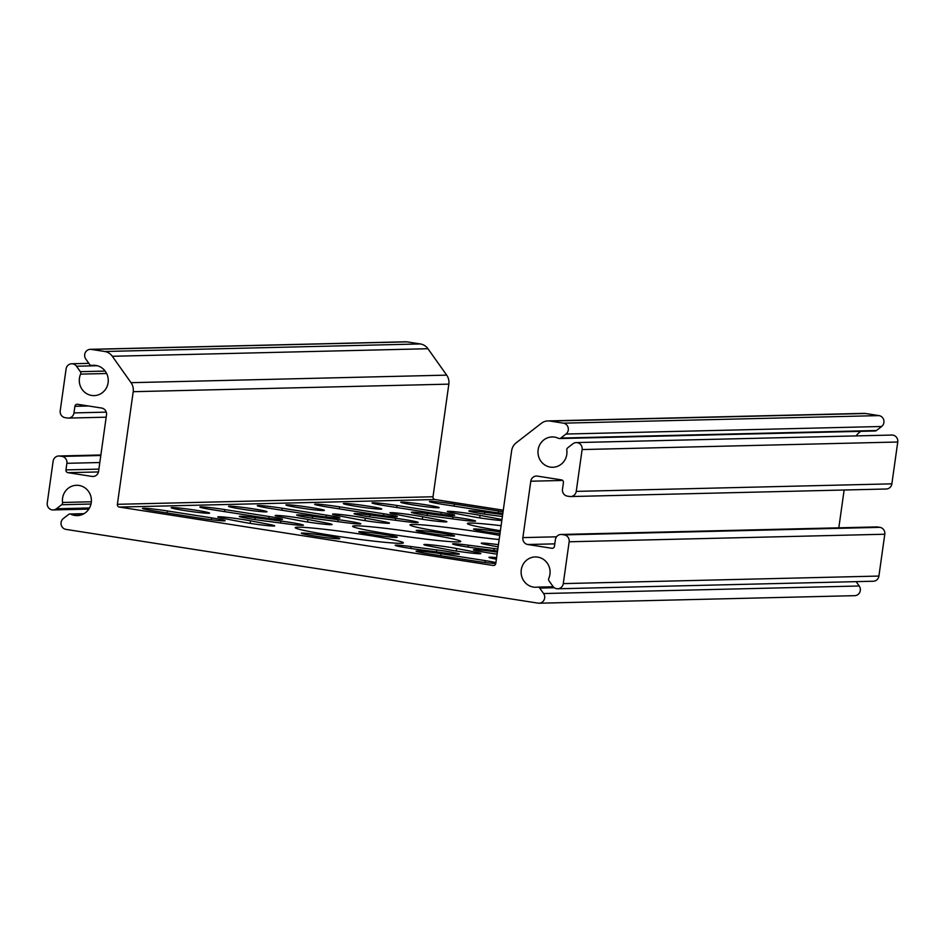 <?xml version="1.0" encoding="UTF-8"?>
<svg xmlns="http://www.w3.org/2000/svg" width="945" height="945" viewBox="0 0 945 945"><rect width="100%" height="100%" fill="white"/><g stroke="black" fill="none" stroke-linecap="round" stroke-linejoin="round"><path stroke-width="1.42" d="M250.519 520.825A19.408 0.98 8 0 0 242.711 519.49A19.408 0.98 8 0 0 217.752 516.927A19.408 0.98 8 0 0 223.433 518.439L241.955 521.971A19.408 0.98 -172 0 0 262.828 525.113A19.408 0.98 -172 0 0 274.723 525.869A19.408 0.98 -172 0 0 269.041 524.369L250.519 520.825L250.153 523.376M307.905 519.455A19.408 0.98 8 0 0 300.097 518.12A19.408 0.98 8 0 0 275.137 515.557A19.408 0.98 8 0 0 280.819 517.069L299.341 520.601A19.408 0.98 -172 0 0 320.213 523.743A19.408 0.98 -172 0 0 332.108 524.499A19.408 0.98 -172 0 0 326.427 522.998L307.905 519.455L307.55 521.994M498.393 520.27L498.594 518.888L480.072 515.344A19.408 0.98 8 0 0 472.264 514.009A19.408 0.98 8 0 0 447.304 511.446A19.408 0.98 8 0 0 452.986 512.946L471.508 516.49A19.408 0.98 -172 0 0 501.83 520.518M422.675 516.714A19.408 0.98 8 0 0 414.879 515.379A19.408 0.98 8 0 0 389.919 512.816A19.408 0.98 8 0 0 395.601 514.316L414.123 517.86A19.408 0.98 -172 0 0 434.995 520.99A19.408 0.98 -172 0 0 446.89 521.758A19.408 0.98 -172 0 0 441.209 520.258L422.675 516.714L422.32 519.254M445.827 551.23A19.408 0.98 -172 0 1 459.317 554.065A19.408 0.98 -172 0 1 443.441 552.813L417.749 549.435A19.408 0.98 -172 0 1 395.164 545.3A19.408 0.98 -172 0 1 411.04 546.553L436.732 549.919A19.408 0.98 -172 0 1 445.827 551.23M242.05 509.178A19.408 0.98 -172 0 1 228.56 506.343A19.408 0.98 -172 0 1 253.52 508.906A19.408 0.98 -172 0 1 267.01 511.753A19.408 0.98 -172 0 1 242.05 509.178M372.247 534.693A19.408 0.98 -172 0 1 358.757 531.858A19.408 0.98 -172 0 1 383.729 534.421A19.408 0.98 -172 0 1 397.207 537.256A19.408 0.98 -172 0 1 372.247 534.693M390.545 534.256A54.597 2.752 -172 0 1 352.615 526.27A54.597 2.752 -172 0 1 422.817 533.488A54.597 2.752 -172 0 1 460.747 541.473A54.597 2.752 -172 0 1 390.545 534.256M280.559 523.01L280.842 521.049A19.408 0.98 -172 0 1 289.926 522.349A19.408 0.98 -172 0 1 303.416 525.184A19.408 0.98 -172 0 1 287.54 523.932L261.848 520.565A19.408 0.98 8 0 1 239.274 516.419A19.408 0.98 8 0 1 255.138 517.671L254.878 519.585M333.148 535.626A54.597 2.752 -172 0 1 295.23 527.641A54.597 2.752 -172 0 1 365.431 534.858A54.597 2.752 -172 0 1 403.361 542.843A54.597 2.752 -172 0 1 333.148 535.626M448.828 547.179A19.408 0.98 -172 0 1 456.624 548.513L475.146 552.045A19.408 0.98 -172 0 1 480.84 553.557A19.408 0.98 -172 0 1 468.933 552.79A19.408 0.98 -172 0 1 448.072 549.659L429.55 546.115A19.408 0.98 -172 0 1 423.868 544.615A19.408 0.98 -172 0 1 448.828 547.179M356.82 506.437A19.408 0.98 -172 0 1 343.342 503.602A19.408 0.98 -172 0 1 368.302 506.166A19.408 0.98 -172 0 1 381.78 509.001A19.408 0.98 -172 0 1 356.82 506.437M452.726 518.899L452.998 516.927A19.408 0.98 -172 0 1 462.093 518.238A19.408 0.98 -172 0 1 475.583 521.073A19.408 0.98 -172 0 1 459.707 519.809L434.015 516.442A19.408 0.98 8 0 1 411.429 512.296A19.408 0.98 8 0 1 427.305 513.56L427.034 515.462M414.205 505.067A19.408 0.98 -172 0 1 400.727 502.232A19.408 0.98 -172 0 1 425.687 504.795A19.408 0.98 -172 0 1 439.177 507.63A19.408 0.98 -172 0 1 414.205 505.067M500.389 530.724A54.597 2.752 -172 0 1 467.385 523.53A54.597 2.752 -172 0 1 501.098 525.703M496.397 559.192A19.408 0.98 -172 0 1 488.967 557.361A19.408 0.98 -172 0 1 496.609 557.656M184.653 510.56A19.408 0.98 -172 0 1 171.175 507.713A19.408 0.98 -172 0 1 196.135 510.276A19.408 0.98 -172 0 1 209.625 513.123A19.408 0.98 -172 0 1 184.653 510.56M314.862 536.063A19.408 0.98 -172 0 1 301.372 533.228A19.408 0.98 -172 0 1 326.332 535.791A19.408 0.98 -172 0 1 339.822 538.626A19.408 0.98 -172 0 1 314.862 536.063M365.29 518.084A19.408 0.98 8 0 0 357.493 516.75A19.408 0.98 8 0 0 332.522 514.186A19.408 0.98 8 0 0 338.204 515.686L356.737 519.23A19.408 0.98 -172 0 0 377.598 522.372A19.408 0.98 -172 0 0 389.494 523.128A19.408 0.98 -172 0 0 383.812 521.628L365.29 518.084L364.935 520.624M337.956 521.64L338.227 519.679A19.408 0.98 -172 0 1 347.323 520.978A19.408 0.98 -172 0 1 360.801 523.813A19.408 0.98 -172 0 1 344.937 522.561L319.233 519.183A19.408 0.98 8 0 1 296.659 515.049A19.408 0.98 8 0 1 312.523 516.301L312.263 518.203M299.435 507.808A19.408 0.98 -172 0 1 285.945 504.973A19.408 0.98 -172 0 1 310.917 507.536A19.408 0.98 -172 0 1 324.395 510.371A19.408 0.98 -172 0 1 299.435 507.808M499.976 533.736A19.408 0.98 -172 0 1 487.018 531.952A19.408 0.98 -172 0 1 473.539 529.106A19.408 0.98 -172 0 1 498.499 531.669A19.408 0.98 -172 0 1 500.224 531.952M395.341 520.27L395.612 518.297A19.408 0.98 -172 0 1 404.708 519.608A19.408 0.98 -172 0 1 418.186 522.443A19.408 0.98 -172 0 1 402.322 521.179L376.618 517.813A19.408 0.98 8 0 1 354.044 513.667A19.408 0.98 8 0 1 369.92 514.93L369.649 516.832M429.632 533.323A19.408 0.98 -172 0 1 416.154 530.488A19.408 0.98 -172 0 1 441.114 533.051A19.408 0.98 -172 0 1 454.592 535.886A19.408 0.98 -172 0 1 429.632 533.323M499.161 539.524A54.597 2.752 -172 0 1 447.93 532.885A54.597 2.752 -172 0 1 410 524.9A54.597 2.752 -172 0 1 480.214 532.118A54.597 2.752 -172 0 1 499.74 535.413M61.082 522.49A6.072 5.8 -91.4 0 0 65.973 529.389L538.095 603.146A6.072 5.8 -91.4 0 0 543.588 593.543L539.725 588.097A2.422 2.315 -91.4 0 0 537.551 587.129A15.167 14.482 88.6 0 1 535.957 587.258A15.167 14.482 88.6 0 1 521.262 569.859A15.167 14.482 88.6 0 1 535.236 556.936A15.167 14.482 88.6 0 1 549.931 574.336A15.167 14.482 88.6 0 1 548.773 578.423A2.422 2.315 -91.4 0 0 549.033 580.88L552.896 586.325A6.072 5.8 -91.4 0 0 563.279 583.608L569.15 541.78A6.072 5.8 -91.4 0 0 564.26 534.882L561.968 534.527A6.072 5.8 -91.4 0 0 555.388 539.63L554.467 546.234A2.422 2.315 88.6 0 1 551.833 548.277L527.759 544.509A6.072 5.8 88.6 0 1 522.868 537.611L530.795 481.218A6.072 5.8 88.6 0 1 537.362 476.115L561.448 479.871A2.422 2.315 88.6 0 1 563.409 482.635L562.476 489.238A6.072 5.8 -91.4 0 0 567.366 496.125L569.658 496.491A6.072 5.8 -91.4 0 0 576.237 491.388L582.12 449.56A6.072 5.8 -91.4 0 0 572.918 443.784L567.732 447.812A2.422 2.315 -91.4 0 0 566.811 450.092A15.167 14.482 88.6 0 1 566.799 454.344A15.167 14.482 88.6 0 1 552.825 467.267A15.167 14.482 88.6 0 1 538.13 449.867A15.167 14.482 88.6 0 1 552.093 436.944A15.167 14.482 88.6 0 1 558.471 438.315A2.422 2.315 -91.4 0 0 560.81 438.067L566.008 434.038A6.072 5.8 -91.4 0 0 563.397 423.159L549.955 421.057A12.131 11.588 -91.4 0 0 541.355 423.301L516.171 442.851A12.131 11.588 -91.4 0 0 511.623 450.812L495.794 563.433A2.422 2.315 88.6 0 1 493.172 565.476L119.33 507.063A2.422 2.315 88.6 0 1 117.381 504.311L133.21 391.691A12.131 11.588 -91.4 0 0 131.036 382.678L112.313 356.277A12.131 11.588 -91.4 0 0 104.706 351.493L91.263 349.402A6.072 5.8 -91.4 0 0 85.771 359.005L89.633 364.451A2.422 2.315 -91.4 0 0 91.807 365.42A15.167 14.482 88.6 0 1 93.413 365.278A15.167 14.482 88.6 0 1 108.108 382.69A15.167 14.482 88.6 0 1 94.134 395.612A15.167 14.482 88.6 0 1 79.439 378.201A15.167 14.482 88.6 0 1 80.585 374.125A2.422 2.315 -91.4 0 0 80.337 371.668L76.474 366.223A6.072 5.8 -91.4 0 0 66.091 368.94L60.208 410.768A6.072 5.8 -91.4 0 0 65.099 417.655L67.39 418.021A6.072 5.8 -91.4 0 0 73.97 412.918L74.903 406.315A2.422 2.315 88.6 0 1 77.525 404.271L101.611 408.039A6.072 5.8 88.6 0 1 106.501 414.926L98.575 471.331A6.072 5.8 88.6 0 1 91.996 476.434L67.922 472.665A2.422 2.315 88.6 0 1 65.961 469.913L66.894 463.31A6.072 5.8 -91.4 0 0 62.004 456.411L59.7 456.057A6.072 5.8 -91.4 0 0 53.133 461.16L47.25 502.988A6.072 5.8 -91.4 0 0 56.44 508.764L61.638 504.736A2.422 2.315 -91.4 0 0 62.547 502.457A15.167 14.482 88.6 0 1 62.571 498.204A15.167 14.482 88.6 0 1 76.545 485.281A15.167 14.482 88.6 0 1 91.24 502.681A15.167 14.482 88.6 0 1 77.266 515.604A15.167 14.482 88.6 0 1 70.899 514.222A2.422 2.315 -91.4 0 0 68.548 514.482L63.362 518.51A6.072 5.8 -91.4 0 0 61.082 522.49M856.135 581.647L859.229 585.994A6.072 5.8 88.6 0 1 854.717 595.669L539.087 603.217M269.053 516.502L224.827 509.591A19.408 0.98 -172 0 0 199.867 507.028A19.408 0.98 -172 0 0 213.357 509.875L257.572 516.773A19.408 0.98 8 0 0 282.531 519.337A19.408 0.98 8 0 0 269.053 516.502L268.793 518.356M338.227 519.679L312.523 516.301M498.594 518.888A19.408 0.98 -172 0 1 501.96 519.585M441.22 512.391L396.994 505.481A19.408 0.98 -172 0 0 372.035 502.917A19.408 0.98 -172 0 0 385.513 505.752L429.739 512.662A19.408 0.98 8 0 0 454.699 515.226A19.408 0.98 8 0 0 441.22 512.391L440.961 514.234M452.998 516.927L427.305 513.56M497.542 551.006L475.134 548.065A19.408 0.98 -172 0 1 452.56 543.918A19.408 0.98 -172 0 1 468.425 545.182L494.129 548.549A19.408 0.98 -172 0 1 497.814 549.057M497.094 554.195L486.923 552.612A19.408 0.98 -172 0 1 473.433 549.766A19.408 0.98 -172 0 1 497.377 552.175M495.771 563.563A19.408 0.98 -172 0 1 473.752 560.893L429.526 553.983A19.408 0.98 -172 0 1 416.048 551.148A19.408 0.98 -172 0 1 441.008 553.711L485.234 560.609A19.408 0.98 -172 0 1 495.924 562.547M383.824 513.761L339.609 506.851A19.408 0.98 -172 0 0 314.65 504.287A19.408 0.98 -172 0 0 328.128 507.122L372.354 514.033A19.408 0.98 8 0 0 397.313 516.596A19.408 0.98 8 0 0 383.824 513.761L383.564 515.616M395.612 518.297L369.92 514.93M498.121 546.883L486.935 544.745A19.408 0.98 -172 0 1 481.253 543.233A19.408 0.98 -172 0 1 498.428 544.674M117.381 504.311L433.011 496.763A2.422 2.315 -91.4 0 0 434.972 499.527L503.283 510.194M326.438 515.131L282.212 508.221A19.408 0.98 -172 0 0 257.253 505.658A19.408 0.98 -172 0 0 270.742 508.493L314.968 515.403A19.408 0.98 8 0 0 339.928 517.966A19.408 0.98 8 0 0 326.438 515.131L326.179 516.986M502.669 514.541L484.69 512.19A19.408 0.98 8 0 0 468.826 510.926A19.408 0.98 8 0 0 491.4 515.072L502.386 516.513M503.059 511.741A19.408 0.98 8 0 0 498.606 511.021L454.38 504.11A19.408 0.98 -172 0 0 429.42 501.547A19.408 0.98 -172 0 0 442.91 504.382L487.124 511.292A19.408 0.98 8 0 0 502.834 513.395M280.842 521.049L255.138 517.671M211.668 517.872L167.442 510.961A19.408 0.98 -172 0 0 142.482 508.398A19.408 0.98 -172 0 0 155.96 511.245L200.186 518.155A19.408 0.98 8 0 0 225.146 520.719A19.408 0.98 8 0 0 211.668 517.872L211.408 519.726M560.987 534.468L876.617 526.92A6.072 5.8 88.6 0 1 877.61 526.979L879.901 527.345A6.072 5.8 88.6 0 1 884.792 534.232L878.909 576.06A6.072 5.8 88.6 0 1 873.322 581.234L557.692 588.782M576.237 442.591L891.867 435.054A6.072 5.8 88.6 0 1 897.75 442.012L891.867 483.84A6.072 5.8 88.6 0 1 886.28 489.002L570.65 496.55M547.982 420.927L863.612 413.378A12.131 11.588 88.6 0 1 865.596 413.508L879.027 415.611A6.072 5.8 88.6 0 1 881.638 426.49L876.452 430.518A2.422 2.315 88.6 0 1 875.117 430.991L559.487 438.539M860.978 431.333A15.167 14.482 -91.4 0 0 856.182 435.905M90.283 349.331L405.913 341.783A6.072 5.8 88.6 0 1 406.905 341.854L420.336 343.945A12.131 11.588 88.6 0 1 427.955 348.729L446.678 375.13A12.131 11.588 88.6 0 1 448.84 384.142L133.21 391.691M844.133 490.018L838.817 527.818M433.011 496.763L448.84 384.142M480.072 515.344L479.706 517.884M456.27 551.053L456.624 548.513M106.631 373.499L80.585 374.125M90.992 504.028L61.638 504.736M91.807 365.42L95.008 365.337M62.547 502.457L91.346 501.771M434.972 499.527L119.33 507.063M493.172 565.476L493.952 565.453M884.792 534.232L569.15 541.78M563.279 583.608L878.909 576.06M576.237 491.388L891.867 483.84M897.75 442.012L582.12 449.56M865.596 413.508L549.955 421.057M563.397 423.159L879.027 415.611M104.706 351.493L420.336 343.945M406.905 341.854L91.263 349.402M73.97 412.918L106.265 412.138M88.511 405.984L74.903 406.315M91.996 476.434L93.968 476.386M98.457 471.945L67.922 472.665M99.816 462.53L66.894 463.31M65.961 469.913L98.882 469.122M100.855 455.077L59.7 456.057M62.004 456.411L100.796 455.49M83.562 513.926L70.899 514.222M97.24 365.727L76.474 366.223M80.337 371.668L105.143 371.078M56.44 508.764L89.492 507.973M564.26 534.882L879.901 527.345M877.61 526.979L561.968 534.527M554.798 543.859L527.759 544.509M551.833 548.277L552.624 548.254M522.868 537.611L556.534 536.807M562.641 480.462L530.795 481.218M881.638 426.49L566.008 434.038M560.81 438.067L876.452 430.518M543.588 593.543L859.229 585.994M554.313 587.743L539.725 588.097M131.036 382.678L446.678 375.13M427.955 348.729L112.313 356.277M281.929 510.241L282.212 508.221M383.623 523.01L383.812 521.628M441.008 521.64L441.209 520.258M339.326 508.871L339.609 506.851M410.768 548.454L411.04 546.553M268.841 525.751L269.041 524.369M484.974 562.464L485.234 560.609M167.159 512.993L167.442 510.961M454.096 506.13L454.38 504.11M396.711 507.5L396.994 505.481M224.544 511.623L224.827 509.591M468.165 547.084L468.425 545.182M326.238 524.38L326.427 522.998M494.129 548.549L493.845 550.522M475.146 552.045L474.957 553.427M436.732 549.919L436.46 551.892M484.69 512.19L484.431 514.092M498.606 511.021L498.346 512.863M441.008 553.711L440.724 555.731M106.183 417.182L68.383 418.08M84.022 513.667L69.883 514.009M95.126 365.349L91.559 365.431M553.215 586.739L537.811 587.117M100.867 454.982L58.72 455.998M71.678 363.766L88.865 363.353M88.818 509.095L53.133 509.946"/></g></svg>
